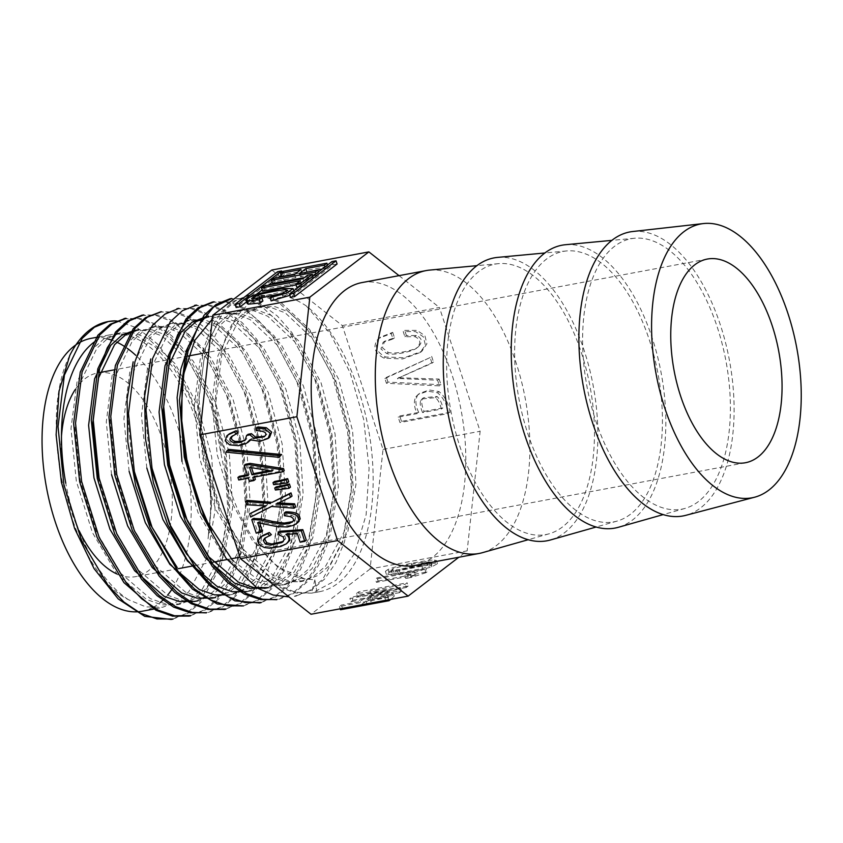 <?xml version="1.0" encoding="UTF-8"?>
<svg xmlns="http://www.w3.org/2000/svg" width="843" height="843" viewBox="0 0 843 843"><rect width="100%" height="100%" fill="white"/><g stroke="black" fill="none" stroke-linecap="round" stroke-linejoin="round"><path stroke-width="0.63" stroke-dasharray="4.21 3.16" d="M281.235 275.313L282.721 274.175L278.633 274.934L236.166 307.495M246.609 301.857L256.588 294.207M262.152 289.939L268.369 285.176M272.152 282.279L278.369 277.516M296.051 284.923L301.404 283.922L296.862 287.4M298.728 287.052L301.71 286.494L313.406 277.526L308.559 278.432L304.017 281.92L265.176 289.17L262.563 291.172M295.166 274.028L302.079 272.732L295.608 277.695L275.166 281.509L272.552 283.511M322.353 268.949L325.335 268.39L327.938 266.388L284.249 274.555L281.636 276.546M313.269 275.914L316.251 275.355L318.865 273.353L300.456 276.789L306.926 271.825M304.481 277.547L312.901 275.977M337.095 264.017L333.017 264.776L290.54 297.337M289.887 295.335L294.144 291.794L282.342 291.731L257.947 297.305L249.918 300.751L247.147 303.48M282.521 293.364L288.717 293.512L282.869 296.799L273.638 298.98L271.14 300.898M262.9 300.983L252.637 301.689L258.949 298.306M228.685 449.382L227.599 451.016L280.54 456.137M274.512 481.501L275.166 483.503L288.717 481.827M251.119 512.66L252.173 515.863L273.1 505.284L295.64 507.022M247.083 500.373L248.127 503.577L267.516 504.778L265.176 505.895M278.348 502.965L292.047 496.084M265.503 537.718L271.372 534.662M279.992 531.216L280.234 533.577L284.702 535.642L285.693 538.645L283.132 541.564M282.447 542.154L282.985 541.712M288.791 534.283L287.442 533.219L298.875 532.502L301.678 541.048L306.283 540.194M262.5 535.6L261.425 536.591C259.18 539.805 259.338 542.365 261.931 544.293L265.851 546.317L271.225 547.012L282.321 545.305L287.99 542.576M285.83 511.838L285.903 514.515L291.899 515.452C295.029 516.833 295.809 518.498 294.239 520.479L292.742 521.617M259.718 523.145L259.17 521.501L278.801 525.484L288.928 525.779L295.524 523.988L297.842 522.597M253.3 518.487L257.737 531.965L262.331 531.111M276.262 486.843L276.925 488.845L290.477 487.159M245.766 464.198L249.149 474.483L247.347 474.82M254.586 477.033L254.312 476.2L284.217 470.615M239.433 476.295L240.266 478.824L249.981 477.012L251.035 480.215L255.366 479.404M232.668 435.81L231.846 436.379M232.563 435.884L237.663 432.975M246.778 438.855L245.239 440.035L246.778 438.855L248.127 434.282M257.916 426.927L257.937 429.466C265.798 429.846 268.748 431.511 266.778 434.482L264.839 436.21M250.561 440.088L251.456 438.613L261.52 440.183L269.581 437.327M229.38 433.787L228.337 434.714L226.725 439.688L231.151 443.681L239.97 444.514L249.128 441.469M356.494 593.472L358.581 591.881L407.127 582.808L405.209 584.283L369.908 590.922L400.53 587.866L398.433 589.468L349.887 598.541L351.805 597.065L387.106 590.427L356.494 593.472L357.548 596.675L359.634 595.074L358.581 591.881M421.858 566.169L397.538 570.974L385.409 571.322L388.033 569.457C392.575 567.539 400.33 565.516 411.3 563.387C422.469 561.153 430.162 560.026 434.377 560.026L436.411 560.511L430.647 563.63L421.858 566.169L422.912 569.373L398.591 574.178L386.463 574.526L389.087 572.66C393.628 570.743 401.384 568.719 412.353 566.591C423.523 564.357 431.216 563.229 435.431 563.229L437.464 563.714L431.7 566.833L422.912 569.373M271.783 270.034L342.321 325.588L383.028 449.414L370.077 568.993L467.17 550.848L458.813 557.255M370.077 568.993L311.025 614.252M404.735 575.253L414.608 571.807L375.409 579.13L377.084 577.855L425.926 568.73L410.141 574.241L404.735 575.253L405.789 578.456L415.662 575.01L414.608 571.807M370.035 596.423C378.792 593.883 385.989 592.545 391.626 592.387L393.207 592.935L387.991 597.487L339.434 606.549L341.362 605.074L360.382 601.523C361.816 599.847 365.03 598.151 370.035 596.423L371.089 599.626C379.845 597.086 387.042 595.748 392.68 595.59L394.261 596.138L390.773 599.362M384.893 378.549L430.13 357.569L431.995 363.238L397.517 378.444L437.58 380.225L439.445 385.883L386.442 383.27L384.893 378.549L386.421 377.379L430.13 357.569M342.321 325.588L439.414 307.453L480.131 431.279L467.17 550.848M383.028 449.414L480.131 431.279M415.894 396.8L418.117 394.524L427.717 391.173L437.496 392.764C443.27 397.443 446.948 404.355 448.518 413.502L399.972 422.564L398.181 417.137L417.211 413.586C413.955 406.916 413.523 401.321 415.894 396.8L419.645 393.354L429.245 390.003L439.024 391.595C444.798 396.273 448.465 403.186 450.046 412.322L448.518 413.502M377.095 340.193L379.055 338.275L391.194 333.543L392.975 338.97L383.049 342.427L380.931 349.034L386.768 353.523C392.406 355.809 413.249 351.594 416.863 347.906C421.31 343.059 420.625 339.297 414.819 336.642L404.903 336.747L403.196 331.562L415.441 331.552L423.376 336.842L425.367 344.998L420.299 352.479L402.638 358.949L384.06 358.159C375.082 353.512 372.754 347.527 377.095 340.193L380.583 337.095L392.712 332.374L391.194 333.543M392.712 332.374L394.503 337.801L384.577 341.246L382.459 347.853L388.296 352.353C393.934 354.64 414.777 350.414 418.391 346.736L416.758 347.98L418.391 346.736C422.838 341.879 422.153 338.127 416.347 335.472L406.431 335.577L404.903 336.747M429.614 270.097A143.9 73.899 -100.6 0 1 522.102 383.871A143.9 73.899 -100.6 0 1 496.474 545.495A143.9 73.899 -100.6 0 1 482.396 552.692M362.079 282.553A143.9 73.899 -100.6 0 1 457.201 392.575A143.9 73.899 -100.6 0 1 432.385 557.465A143.9 73.899 -100.6 0 1 414.925 565.453M562.513 526.928A137.567 70.643 -100.6 0 1 549.056 533.809A137.567 70.643 -100.6 0 1 451.11 412.311A137.567 70.643 -100.6 0 1 498.592 263.648A137.567 70.643 -100.6 0 1 587.013 372.416A137.567 70.643 -100.6 0 1 562.513 526.928M497.581 257.4A143.9 73.899 -100.6 0 1 590.068 371.173A143.9 73.899 -100.6 0 1 564.441 532.797A143.9 73.899 -100.6 0 1 550.374 539.994M630.48 514.23A137.567 70.643 -100.6 0 1 617.023 521.111A137.567 70.643 -100.6 0 1 519.088 399.614A137.567 70.643 -100.6 0 1 566.559 250.951A137.567 70.643 -100.6 0 1 654.979 359.719A137.567 70.643 -100.6 0 1 630.48 514.23M565.548 244.712A143.9 73.899 -100.6 0 1 658.035 358.475A143.9 73.899 -100.6 0 1 632.408 520.099A143.9 73.899 -100.6 0 1 618.34 527.296M698.447 501.532A137.567 70.643 -100.6 0 1 685.001 508.413A137.567 70.643 -100.6 0 1 587.055 386.916A137.567 70.643 -100.6 0 1 634.537 238.253A137.567 70.643 -100.6 0 1 722.946 347.021A137.567 70.643 -100.6 0 1 698.447 501.532M632.714 231.519A144.469 74.195 -100.6 0 1 726.118 344.998A144.469 74.195 -100.6 0 1 700.554 507.939A144.469 74.195 -100.6 0 1 685.738 515.347M399.045 275.65L439.414 307.453M316.968 592.123L314.871 579.815L304.66 578.846A138.81 71.286 -100.6 0 1 221.129 454.166C210.487 404.05 215.608 351.7 233.132 322.374C252.531 292.005 276.925 286.525 306.304 305.946A152.193 78.157 -100.6 0 1 372.88 467.633A152.193 78.157 -100.6 0 1 319.349 591.744A152.193 78.157 -100.6 0 1 316.968 592.123L311.488 593.145L314.871 579.815M75.153 389.645A103.605 53.204 -100.6 0 1 97.598 372.943A103.605 53.204 -100.6 0 1 166.082 452.164A103.605 53.204 -100.6 0 1 148.22 570.89A103.605 53.204 -100.6 0 1 135.649 576.633A103.605 53.204 -100.6 0 1 116.871 573.957M79.189 530.837A103.605 53.204 -100.6 0 1 61.476 436.042M153.173 607.308A138.81 71.286 79.4 0 0 158.958 603.546A138.81 71.286 79.4 0 0 160.138 602.608M163.879 599.225A138.81 71.286 79.4 0 0 167.588 595.137M172.583 588.266A138.81 71.286 79.4 0 0 135.755 355.325M127.251 348.328A138.81 71.286 79.4 0 0 124.184 346.241M116.798 342.163A138.81 71.286 79.4 0 0 111.55 340.056M107.082 338.781A138.81 71.286 79.4 0 0 91.139 338.338M142.119 611.249A138.81 71.286 79.4 0 0 152.225 607.792M134.3 330.361L147.883 330.614L161.909 335.967L189.138 361.478L211.445 403.27L225.45 454.461L228.674 507.697L220.75 555.168L202.331 589.131L190.107 599.426L176.45 604.789L161.73 604.842L146.534 599.468L116.998 574.104L92.403 532.555L76.344 481.216L70.991 428.602L76.998 382.1L93.015 348.623L104.132 338.696L116.703 333.733L135.744 335.303L155.27 346.947L173.637 367.875L189.517 396.168L201.677 429.877L209.064 466.737L211.287 503.998L208.052 538.814L211.53 505.073L209.644 468.592L202.552 431.753L190.887 397.243L175.47 367.369L157.219 343.733L137.388 328.001L117.303 321.099M69.748 355.504C35.659 422.417 70.043 570.89 128.558 599.752L145.881 606.886L162.762 607.213L176.514 602.007L188.821 591.723L207.072 557.402L215.091 510.247L211.698 457.032L197.736 405.557L175.333 363.913L148.199 338.496L134.195 333.006L120.633 332.89L108.094 338.096L96.977 348.18L80.833 381.299L75.016 427.728L80.222 480.468L96.45 531.954L120.96 573.472L150.349 598.656L165.576 603.894L180.391 603.988L194.164 598.804L206.377 588.382L224.638 554.336L232.689 507.212L229.285 453.734L215.408 402.301L193.047 360.857L165.934 335.156L151.877 329.782L138.273 329.739M128.558 599.752A138.81 71.286 -100.6 0 1 65.775 483.187M95.154 341.352A138.81 71.286 -100.6 0 1 110.559 334.713A138.81 71.286 -100.6 0 1 186.461 396.589A138.81 71.286 -100.6 0 1 208.052 538.814M111.529 474.641L106.292 422.027L112.13 375.43L128.326 342.226L139.401 332.121L151.898 326.989L165.449 327.21L179.454 332.669L206.64 358.033L229.043 399.877L243.026 451.226L246.335 504.388L238.327 551.701L220.044 585.896L207.757 596.117L194.048 601.375M97.872 477.191L114.005 528.55L138.463 570.047L167.936 595.327L183.184 600.732L198.021 600.806L211.741 595.411L223.953 585.021L242.289 551.217L250.213 503.914L246.978 450.457L233.005 399.15L210.687 357.516L183.563 331.952L169.517 326.641L155.881 326.431L143.299 331.31L132.235 341.278L116.218 374.577L110.148 421.068L115.544 473.892L131.519 525.2L156.05 566.58L185.534 592.155L200.813 597.518L215.618 597.392L229.328 592.06L241.572 581.828L259.834 547.971L267.842 500.605L264.618 447.201L250.582 395.862L228.337 354.155L201.14 328.781L187.083 323.291L173.468 322.974L160.95 328.001L149.917 338.085L133.763 371.268L127.83 417.886L133.131 470.605M129.127 471.353L123.9 418.834L129.748 372.269L145.86 338.907L156.998 328.939L169.538 323.838L183.089 323.87L197.072 329.265L224.164 354.755L246.672 396.431L260.603 447.981L263.996 501.216L255.914 548.35L237.673 582.597L225.418 592.945L211.656 598.098M146.83 468.044L141.445 415.462L147.399 369.086L163.405 335.535L174.564 325.546L187.167 320.603L200.76 320.73L214.754 325.999L241.793 351.499L264.217 393.049L278.243 444.651L281.551 498.013L273.585 545.158L255.239 579.152L243.026 589.626L229.296 594.947L233.248 594.22M233.216 594.052L246.936 588.878L259.159 578.698L277.379 544.61L285.545 497.328L282.163 443.892L268.232 392.49L245.903 350.951L218.695 325.377L204.659 319.845L191.087 319.729L178.579 324.85L167.483 334.85L151.319 368.054L145.491 414.745L150.676 467.328M204.754 317.189L218.4 317.463L232.426 322.858L259.486 348.17L281.783 389.803L295.904 441.268L299.128 494.715L291.204 541.986L272.879 575.832L260.613 586.18L246.904 591.596M250.856 590.859L264.533 585.685L276.715 575.316L295.05 541.29L303.143 493.956L299.76 440.541L285.882 389.213L263.459 347.685L236.314 321.942L222.299 316.62L208.727 316.557M226.303 313.09L222.352 313.828L236.061 314.06L250.129 319.623L277.21 345.05L299.444 386.579L313.459 438.023L316.789 491.49L308.728 538.709L290.519 572.713L278.243 582.903L264.491 588.161M268.474 587.634L282.131 582.271L294.344 571.912L312.774 537.982L320.698 490.51L317.442 437.232L303.438 385.999L281.067 344.26L253.954 318.759L239.928 313.448L226.335 313.227M304.66 578.846L277.579 566.96L252.025 540.005L231.108 501.016L217.273 454.893L211.899 402.259L217.937 355.757L233.943 322.268L245.05 312.353L257.621 307.421L271.204 307.569L285.24 312.858L312.395 338.549L334.766 380.151L348.675 431.321L352.016 484.641L344.007 532.196L325.661 566.117L313.48 576.486L299.75 581.786L284.934 581.681L269.686 576.306L240.213 551.09L215.755 509.52L199.591 458.192L194.364 405.388L200.286 358.833L216.335 325.683L227.431 315.746L239.992 310.667L253.627 310.73L267.737 316.22L294.871 341.942L317.158 383.344L331.025 434.767L334.439 488.255L326.315 535.431L308.074 569.478L295.872 579.794L282.11 584.916L267.294 584.873L252.068 579.699L222.678 554.388L198.126 512.829L181.983 461.479M232.531 560.363L259.307 580.627L286.072 584.22L299.771 578.909L312.047 568.656L330.393 534.494L338.338 487.159L335.061 433.987L320.993 382.627L298.685 340.857L271.53 315.535L257.505 310.087L243.922 309.803L231.382 314.892L220.318 325.05L204.154 358.338L198.295 404.777L203.574 457.443L219.665 508.835L244.312 550.374L273.669 575.758L288.854 580.88L303.659 580.838L317.453 575.664L329.729 565.411L347.917 531.259L356.009 484.103L352.585 430.71L338.644 379.213L316.357 337.769L289.233 312.216L275.176 306.683L261.551 306.589L248.991 311.752L237.884 321.773L221.783 354.871L215.924 401.342L221.129 454.166M306.304 305.946L330.403 333.87L350.224 372.985L363.67 419.466L369.097 468.497L366.125 514.778L354.703 553.261L336.051 580.279L312.036 593.114L295.914 593.019L279.349 587.181L262.942 575.98L247.294 559.794L220.613 514.651L202.9 458.74L196.988 400.425L203.511 349.013L211.056 328.349L221.193 312.289L233.469 301.32L247.368 295.724L262.342 295.777L277.853 301.72L307.674 329.824L332.3 375.356L347.632 431.858L351.436 490.247L342.722 541.775L322.837 579.173L309.455 590.606L294.407 596.286M229.728 298.875L244.649 299.044L260.055 305.05L289.929 332.869L314.576 378.539L330.013 434.935L333.817 493.229L325.156 544.947L316.504 565.98L305.219 582.555L291.773 593.799L276.767 599.51M212.12 302.184L227.073 302.489L242.499 308.39L257.8 319.697L272.384 336.188L296.957 381.995L312.479 438.191L316.136 496.464L307.569 548.435L298.812 569.457L287.495 585.801L274.112 597.044L259.18 602.893M194.533 305.619L209.486 305.777L224.912 311.562L240.223 322.985L254.765 339.655L279.423 385.304L294.808 441.437L298.538 499.899L289.887 551.933L281.077 572.734L269.802 589.099L256.493 600.458L241.583 606.275M176.914 308.875L191.846 308.917L207.283 314.839L237.178 343.038L261.836 388.486L277.147 444.767L280.993 503.355L272.163 555.21L252.226 592.534L238.917 603.809L223.943 609.426M159.274 312.015L174.227 312.237L189.686 318.317L219.633 346.241L244.154 391.805L259.581 448.128L263.332 506.727L254.533 558.572L245.871 579.489L234.66 595.811L221.298 606.949L206.324 612.682M141.666 315.377L156.672 315.704L172.141 321.636L187.473 332.964L202.014 349.466L226.525 395.156L242.036 451.426L245.629 510.004L237.02 561.902L228.327 582.671L217.062 598.909L203.711 610.184L188.727 616.075M124.079 318.823L139.074 318.96L154.522 324.755L169.833 336.209L184.354 352.848L208.959 398.391L224.333 454.651L228.053 513.271L219.443 565.031L199.464 602.155L186.134 613.588L171.118 619.426M173.036 619.036L188.042 613.272L201.372 601.849L221.34 564.662L230.002 513.008L226.293 454.451L210.866 398.001L186.25 352.437L171.761 335.851L156.503 324.46L141.034 318.654L125.997 318.454M190.623 615.601L205.639 609.816L219.054 598.604L230.308 582.218L238.938 561.259L247.642 509.457L243.88 451.047L228.421 394.619L203.806 348.991L173.911 321.13L158.505 315.124L143.584 314.976M208.263 612.482L223.195 606.728L236.493 595.39L247.747 579.036L256.546 558.224L265.239 506.158L261.52 447.707L246.167 391.637L221.614 345.999L207.03 329.286L191.624 317.811L176.166 311.973L161.213 311.773M225.85 609.025L240.866 603.261L254.259 592.092L265.461 575.737L274.112 554.82L282.879 503.05L279.096 444.451L263.659 388.022L239.096 342.532L209.222 314.576L193.774 308.538L178.811 308.433M243.501 605.906L258.443 600.09L271.773 588.699L283.048 572.313L291.826 551.512L300.445 499.593L296.757 441.142L281.351 384.998L256.757 339.286L242.173 322.637L226.841 311.257L211.393 305.419L196.44 305.187M261.088 602.471L276.072 596.749L289.423 585.6L300.624 569.267L309.297 548.414L318.117 496.622L314.323 437.844L298.928 381.51L274.418 336.094L244.554 308.022L229.054 301.963L214.048 301.868M278.727 599.341L293.712 593.461L307.052 582.039L318.327 565.653L327.084 544.884L335.662 493.06L331.994 434.577L316.515 378.307L291.899 332.585L277.368 316.02L262.068 304.713L246.63 298.854L231.656 298.591M296.304 595.853L311.299 590.174L324.66 579.015L335.851 562.629L344.534 541.733L353.354 489.931L349.539 431.279L334.197 374.987L309.676 329.571L279.802 301.425L264.281 295.387L249.275 295.292L235.513 300.856L223.342 311.689L205.65 347.716L198.916 398.286L204.333 456.042L221.414 511.754L247.421 557.191L278.917 585.611L295.356 592.197L311.488 593.145M424.124 411.405L442.87 407.907C441.679 402.596 439.73 398.792 437.011 396.473L423.502 397.77L422.227 399.234C421.258 402.237 421.89 406.294 424.124 411.405L422.596 412.575L441.342 409.076C440.162 403.776 438.202 399.961 435.483 397.643L421.974 398.939L420.699 400.404C419.73 403.407 420.362 407.464 422.596 412.575M442.87 407.907L441.342 409.076M450.046 412.322L401.5 421.395L399.972 422.564M401.5 421.395L399.708 415.968L398.181 417.137M399.708 415.968L418.739 412.417L417.211 413.586M418.739 412.417C415.483 405.746 415.051 400.151 417.422 395.62M431.658 356.399L433.523 362.069L431.995 363.238M433.523 362.069L397.517 378.444M399.045 377.274L397.675 378.918M399.203 377.748L439.108 379.055L437.58 380.225M439.108 379.055L440.973 384.714L439.445 385.883M440.973 384.714L387.97 382.1L386.442 383.27M387.97 382.1L386.421 377.379M394.503 337.801L392.975 338.97M406.431 335.577L404.724 330.393L403.196 331.562M404.724 330.393L416.969 330.382L424.904 335.672L426.895 343.818L421.827 351.31L404.166 357.78L385.588 356.989C376.61 352.342 374.281 346.347 378.623 339.023M400.067 572.882L422.606 568.456L431.953 565.042L422.101 565.79C410.91 567.539 401.458 569.657 393.755 572.123L392.785 573.451L400.067 572.882L399.013 569.678L421.553 565.253L430.899 561.838L421.047 562.587C409.856 564.336 400.404 566.454 392.712 568.92L391.732 570.247L399.013 569.678M392.174 573.177L391.12 569.973L392.174 573.177M415.662 575.01L376.463 582.334L375.409 579.13M376.463 582.334L378.138 581.059L377.084 577.855M378.138 581.059L426.979 571.933L425.926 568.73M426.979 571.933L425.978 572.703L424.925 569.499M425.978 572.703L411.194 577.444L410.141 574.241M411.194 577.444L405.789 578.456M359.634 595.074L408.181 586.011L407.127 582.808M408.181 586.011L406.263 587.487L405.209 584.283M406.263 587.487L371.046 594.062L369.993 590.859M371.046 594.062L369.908 590.922M370.962 594.125L401.584 591.069L400.53 587.866M401.584 591.069L399.487 592.671L398.433 589.468M399.487 592.671L350.941 601.744L349.887 598.541M350.941 601.744L352.859 600.269L351.805 597.065M352.859 600.269L388.075 593.693L387.021 590.49M388.075 593.693L387.106 590.427M388.159 593.63L357.548 596.675M366.831 603.714L385.578 600.216C387.938 598.709 388.676 597.761 387.769 597.381C386.821 596.981 375.946 599.015 372.996 600.142L366.831 603.714L365.778 600.511L384.524 597.013C386.884 595.506 387.622 594.557 386.716 594.178C385.767 593.778 374.903 595.811 371.942 596.939L365.778 600.511M385.578 600.216L384.524 597.013M388.728 599.742L387.991 597.487M340.182 608.815L339.434 606.549M340.488 609.752L342.416 608.277L341.362 605.074M342.416 608.277L361.436 604.726L360.382 601.523M361.436 604.726C362.869 603.051 366.083 601.354 371.089 599.626M388.307 597.676L386.716 594.178L388.307 597.676M285.914 534.388L287.442 533.219M297.347 533.672L298.875 532.502M300.15 542.218L301.678 541.048M278.706 534.747L280.234 533.577M284.165 539.815L285.693 538.645M256.209 533.145L257.737 531.965M257.652 522.671L259.17 521.501M284.376 515.695L285.903 514.515M250.645 517.033L252.173 515.863M271.572 506.453L273.1 505.284M275.956 504.082L277.484 502.913M246.609 504.746L248.127 503.577M265.988 505.948L267.516 504.778M275.398 490.015L276.925 488.845M273.638 484.672L275.166 483.503M272.141 471.068L273.669 469.899L269.612 470.657M251.52 467.696L251.024 466.19L273.669 469.899M249.496 467.359L251.024 466.19M247.621 475.652L249.149 474.483M238.738 480.004L240.266 478.824M248.453 478.181L249.981 477.012M249.507 481.385L251.035 480.215M252.784 477.37L254.312 476.2M226.072 452.185L227.599 451.016M249.928 439.793L251.456 438.613M256.409 430.636L257.937 429.466M274.112 278.306L275.166 281.509M315.798 273.975L316.251 275.355M318.412 271.962L318.865 273.353M299.402 273.585L300.456 276.789M324.882 267.01L325.335 268.39M327.484 265.008L327.938 266.388M283.195 271.351L284.249 274.555M301.025 269.528L302.079 272.732M294.555 274.491L295.608 277.695M300.35 280.719L301.404 283.922M301.257 285.113L301.71 286.494M312.953 276.146L313.406 277.526M307.505 275.229L308.559 278.432M302.964 278.717L304.017 281.92M264.122 285.967L265.176 289.17M331.963 261.572L333.017 264.776M272.584 295.777L273.638 298.98M277.589 271.731L278.633 274.934M282.078 272.205L282.721 274.175M437.011 396.473L435.483 397.643M422.227 399.234L420.699 400.404M439.024 391.595L437.496 392.764M388.296 352.353L386.768 353.523M416.347 335.472L414.819 336.642M385.588 356.989L384.06 358.159M429.593 564.831L428.539 561.628M422.101 565.79L421.047 562.587M393.755 572.123L392.712 568.92M398.591 574.178L397.538 570.974M389.087 572.66L388.033 569.457M412.353 566.591L411.3 563.387M435.431 563.229L434.377 560.026M431.7 566.833L430.647 563.63M372.996 600.142L371.942 596.939M392.68 595.59L391.626 592.387M259.897 537.76L261.425 536.591M260.403 545.463L261.931 544.293M264.323 547.497L265.851 546.317M269.697 548.192L271.225 547.012M280.793 546.475L282.321 545.305M285.303 544.494L286.831 543.324M283.185 536.812L284.702 535.642M277.273 526.654L278.801 525.484M287.4 526.959L288.928 525.779M293.996 525.157L295.524 523.988M290.371 516.622L291.899 515.452M292.711 521.648L294.239 520.479M282.12 489.045L283.648 487.876M280.371 483.703L281.889 482.533M226.809 435.884L228.337 434.714M225.197 440.857L226.725 439.688M229.623 444.862L231.151 443.681M238.443 445.684L239.97 444.514M246.272 443.513L247.8 442.343M265.25 435.652L266.778 434.482M286.314 291.71L286.746 293.016M281.815 293.596L282.869 296.799M256.894 294.102L257.947 297.305M498.592 263.648L476.938 265.671M549.056 533.809L528.139 539.731M566.559 250.951L544.915 252.974M617.023 521.111L596.106 527.033M634.537 238.253L611.892 240.371M685.001 508.413L663.125 514.609M155.565 608.73L162.794 607.381M98.146 337.031L110.559 334.713M116.671 333.565L120.623 332.827M176.461 604.831L180.413 604.094M134.29 330.277L138.231 329.539M151.898 326.989L155.85 326.252M169.517 323.691L173.468 322.953M187.125 320.403L191.076 319.666M246.915 591.67L250.866 590.932M282.142 585.095L286.093 584.357M239.97 310.53L243.922 309.792M299.76 581.796L303.701 581.059M257.589 307.242L261.53 306.504M249.254 295.187L247.336 295.545M319.349 591.744L312.036 593.114M296.336 596.043L294.418 596.401M707.382 259.043L208.737 352.184M205.871 352.722L201.877 353.47M188.347 355.999L113.805 369.919M100.169 372.469L97.598 372.943M745.433 462.733L239.981 557.149M231.108 558.804L227.041 559.562M213.395 562.112L191.888 566.127M178.2 568.688L135.649 576.633M423.502 397.77L421.974 398.939M419.645 393.354L418.117 394.524M380.583 337.095L379.055 338.275M384.577 341.246L383.049 342.427M421.827 351.31L420.299 352.479M431.953 565.042L430.899 561.838M386.463 574.526L385.409 571.322M437.464 563.714L436.411 560.511M394.261 596.138L393.207 592.935M264.628 538.298L266.156 537.128M292.047 522.239L293.575 521.069M264.175 436.832L265.693 435.662M244.554 440.657L246.082 439.488M251.583 298.485L252.637 301.689M287.663 290.308L288.717 293.512M293.817 290.814L294.144 291.794"/><path stroke-width="1.26" d="M235.113 304.291L239.201 303.533L281.667 270.972L277.589 271.731L235.113 304.291L236.166 307.495L240.255 306.736L246.609 301.857M256.588 294.207L262.152 289.939M268.369 285.176L272.152 282.279M278.369 277.516L281.235 275.313M261.509 287.969L300.35 280.719L295.809 284.196L300.666 283.29L312.353 274.323L307.505 275.229L302.964 278.717L264.122 285.967L261.509 287.969L262.563 291.172L296.051 284.923M295.809 284.196L296.862 287.4L298.728 287.052M458.813 557.255L408.128 596.117L311.025 614.252L240.487 558.698L199.78 434.872L212.742 315.293L309.834 297.157L368.876 251.888L399.045 275.65M212.742 315.293L271.783 270.034L368.876 251.888M280.582 273.343L301.025 269.528L294.555 274.491L274.112 278.306L271.499 280.308L315.198 272.152L317.811 270.15L299.402 273.585L305.872 268.622L324.281 265.187L326.884 263.185L283.195 271.351L280.582 273.343L281.636 276.546L295.166 274.028M306.325 272.289L322.353 268.949M271.499 280.308L272.552 283.511L304.481 277.547M290.54 297.337L294.629 296.578L337.095 264.017L336.041 260.814L331.963 261.572L289.486 294.133L290.54 297.337M270.087 297.695L286.609 293.122L293.09 288.591L281.288 288.527L256.894 294.102L248.864 297.547L246.093 300.277L247.147 303.48L248.306 304.175L260.287 302.995L262.9 300.983L261.846 297.79L251.583 298.485L258.601 294.871C264.259 292.932 282.963 289.528 285.693 289.813L287.663 290.308L281.815 293.596L272.584 295.777L270.087 297.695L271.14 300.898L289.887 295.335M258.949 298.306L282.521 293.364M281.636 454.525L228.685 449.382L227.157 450.562L226.072 452.185L279.012 457.306L281.636 454.525L280.108 455.694L227.157 450.562M282.637 479.836L274.512 481.501L272.984 482.67L273.638 484.672L287.189 482.997L288.717 481.827L287.663 478.624L282.637 479.836L281.109 481.005L272.984 482.67M265.176 505.895L249.591 513.83L250.645 517.033L271.572 506.453L294.123 508.203L295.64 507.022L294.586 503.819L277.484 502.913M294.123 508.203L293.069 504.989L275.956 504.082L290.519 497.254L292.047 496.084L290.993 492.881L272.131 502.354L247.083 500.373L245.555 501.543L246.609 504.746L265.988 505.948L249.591 513.83M283.353 541.427L271.857 543.998L266.852 542.808L264.765 539.299L265.503 537.718M302.816 529.636L279.992 531.216L278.464 532.386L278.706 534.747L283.185 536.812L284.165 539.815L281.825 542.597L270.34 545.168L265.324 543.977L263.237 540.468L264.628 538.298L271.372 534.662L269.307 532.502L262.5 535.6L259.897 537.76C257.652 540.974 257.81 543.535 260.403 545.463L264.323 547.497L269.697 548.192L280.793 546.475L286.472 543.746L288.369 541.448C289.76 538.962 288.949 536.612 285.914 534.388L297.347 533.672L300.15 542.218L304.755 541.364L306.283 540.194L302.816 529.636L301.288 530.805L278.464 532.386M286.472 543.746L289.897 540.279L288.791 534.283M240.487 558.698L337.59 540.563L296.873 416.727L309.834 297.157M199.78 434.872L296.873 416.727M292.742 521.617L284.112 523.071L272.869 521.49L261.836 518.877L253.3 518.487L251.772 519.657L256.209 533.145L260.803 532.281L262.331 531.111L259.718 523.145M260.803 532.281L257.652 522.671L277.273 526.654L287.4 526.959L293.996 525.157L297.842 522.597L300.203 518.793L299.528 516.369C298.454 513.355 293.891 511.849 285.83 511.838L284.302 513.008L284.376 515.695L290.371 516.622C293.501 518.002 294.281 519.678 292.711 521.648L292.047 522.239M284.397 485.189L276.262 486.843L274.734 488.013L275.398 490.015L288.949 488.329L290.477 487.159L289.423 483.956L284.397 485.189L282.869 486.358L274.734 488.013M237.905 477.465L238.738 480.004L248.453 478.181L249.507 481.385L253.838 480.573L252.784 477.37L282.69 471.785L284.217 470.615L283.564 468.613L250.108 463.387L245.766 464.198L244.238 465.368L247.621 475.652L237.905 477.465L239.433 476.295L247.347 474.82M253.838 480.573L255.366 479.404L254.312 476.2M256.388 428.096L256.409 430.636C264.27 431.015 267.22 432.691 265.25 435.652L264.175 436.832L254.07 438.381L249.928 434.83L246.599 435.452L245.25 440.025L240.35 442.427L233.911 442.638C229.802 441.426 228.906 439.519 231.214 436.906L237.663 432.975L236.103 430.71L229.38 433.787L226.809 435.884L225.197 440.857L229.623 444.862L238.443 445.684L246.272 443.513L249.928 439.793L259.992 441.353L268.053 438.497L270.139 433.239L264.776 428.866L256.388 428.096L257.916 426.927L266.304 427.696L271.667 432.069L269.581 437.327L268.053 438.497M244.554 440.657L245.25 440.025L241.878 441.258L235.439 441.458C231.33 440.257 230.434 438.339 232.742 435.736M264.839 436.21L255.598 437.211L251.456 433.66L248.127 434.282L246.599 435.452M247.6 442.638L250.561 440.088M528.139 539.731L482.396 552.692A143.9 73.899 -100.6 0 1 479.014 553.482A143.9 73.899 -100.6 0 1 379.951 425.599A143.9 73.899 -100.6 0 1 426.168 270.582A143.9 73.899 -100.6 0 1 429.614 270.097L476.938 265.671M479.014 553.482L414.925 565.453A143.9 73.899 -100.6 0 1 315.862 437.57A143.9 73.899 -100.6 0 1 362.079 282.553L426.168 270.582M596.106 527.033L550.374 539.994A143.9 73.899 -100.6 0 1 447.918 412.901A143.9 73.899 -100.6 0 1 497.581 257.4L544.915 252.974M663.125 514.609L618.34 527.296A143.9 73.899 -100.6 0 1 515.884 400.214A143.9 73.899 -100.6 0 1 565.548 244.712L611.892 240.371M754.601 497.222L685.738 515.347A144.469 74.195 -100.6 0 1 583.567 387.569A144.469 74.195 -100.6 0 1 632.714 231.519L703.484 223.564A139.295 71.529 -100.6 0 1 793.537 332.974A139.295 71.529 -100.6 0 1 768.89 490.078A139.295 71.529 -100.6 0 1 754.601 497.222A139.295 71.529 -100.6 0 1 656.096 374.018A139.295 71.529 -100.6 0 1 703.484 223.564M694.811 264.786A103.605 53.204 79.4 0 0 676.95 383.512A103.605 53.204 79.4 0 0 745.433 462.733A103.605 53.204 79.4 0 0 758.005 456.98A103.605 53.204 79.4 0 0 775.866 338.254A103.605 53.204 79.4 0 0 707.382 259.043A103.605 53.204 79.4 0 0 694.811 264.786M408.128 596.117L337.59 540.563M116.871 573.957A103.605 53.204 -100.6 0 1 79.189 530.837M61.476 436.042A103.605 53.204 -100.6 0 1 75.153 389.645M160.138 602.608A138.81 71.286 79.4 0 0 163.879 599.225M167.588 595.137A138.81 71.286 79.4 0 0 172.583 588.266M135.755 355.325A138.81 71.286 79.4 0 0 127.251 348.328M124.184 346.241A138.81 71.286 79.4 0 0 116.798 342.163M111.55 340.056A138.81 71.286 79.4 0 0 107.082 338.781M98.146 337.031L91.139 338.338A138.81 71.286 79.4 0 0 46.354 486.811A138.81 71.286 79.4 0 0 142.119 611.249L155.565 608.73M152.225 607.792A138.81 71.286 79.4 0 0 153.173 607.308M65.775 483.187A138.81 71.286 -100.6 0 1 95.154 341.352M194.048 601.375L179.306 601.502L164.132 596.317L134.669 570.764L109.969 529.278L93.984 477.918L88.61 425.241L94.606 378.76L110.718 345.367L121.761 335.282L134.3 330.361M138.273 329.739L125.691 334.776L114.574 344.661L98.568 377.864L92.582 424.292L97.872 477.191M211.656 598.098L196.883 598.087L181.688 592.935L152.277 567.581L127.641 525.906L111.529 474.641M229.296 594.947L214.512 594.842L199.306 589.531L169.854 564.378L145.323 522.681L129.127 471.353M133.131 470.605L150.454 524.799L177.241 567.592M264.491 588.161L249.707 588.298L234.512 583.124L205.112 557.634L180.465 516.201L164.448 464.756L159.074 412.037L164.996 365.725L181.034 332.353L192.12 322.184L204.754 317.189M246.904 591.596L232.141 591.681L216.936 586.317L187.483 560.995L162.91 519.499L146.83 468.044M150.676 467.328L171.466 528.529L186.524 553.872L203.806 573.577M208.727 316.557L196.156 321.562L185.028 331.478L168.99 364.935L163.047 411.521L168.337 464.029L184.417 515.305L209.064 557.054L238.58 582.281L253.764 587.613L268.474 587.634L264.533 588.382M181.983 461.479L177.104 397.59L180.845 369.223L188.6 345.588M212.331 319.075L194.838 340.309L183.827 373.67L180.687 415.293L185.997 460.731L204.217 517.012L232.531 560.363M289.001 596.907L273.058 595.032L256.883 587.856L226.04 558.287L200.634 512.354L184.29 457.032L179.454 400.383L186.292 350.583L204.09 315.187L216.156 304.418L229.728 298.875M276.767 599.51L260.75 599.626L244.27 594.052L227.916 582.798L212.278 566.412L185.323 521.28L167.715 465.273L161.73 407.19L168.21 355.862L186.018 318.939L198.242 307.706L212.12 302.184M259.18 602.893L234.944 600.859L210.265 585.927L187.135 559.784L167.62 524.357L153.447 482.849L145.502 439.003L144.585 396.516L150.728 358.96M178.811 308.433L164.933 314.123L152.646 325.229L142.456 341.32L134.869 361.974L128.473 413.449L134.322 471.458L152.056 527.36L178.821 572.703L194.501 588.92L210.908 600.058L227.452 605.822L243.501 605.906L217.273 603.978L192.499 589.183L169.338 562.903L149.938 527.296L135.712 485.863L127.841 442.059L127.082 399.519L133.152 361.816M223.943 609.426L207.894 609.405L191.34 603.767L174.859 592.576L159.148 576.085L132.393 530.795L114.806 475.125L108.968 417.053L115.354 365.483L133.205 328.823L145.439 317.695L161.182 311.647M206.324 612.682L190.255 612.798L173.616 607.108L157.135 595.685L141.498 579.225L114.753 534.199L97.272 478.392L91.276 420.193L97.82 368.781L115.586 332.005L127.788 320.846L141.666 315.377M188.727 616.075L172.583 616.159L155.976 610.279L123.921 582.618L97.219 537.613L79.653 481.68L73.626 423.407L80.254 372.079L97.893 335.219L110.159 324.26L124.079 318.823M173.047 619.078L171.129 619.436L144.754 616.359L118.199 598.909L94.068 568.625L74.574 528.392L61.413 482.27L56.112 434.84L59.042 391.289L69.748 355.504A152.193 78.157 79.4 0 1 108.104 321.562A152.193 78.157 79.4 0 1 114.911 320.877L108.347 321.531L94.427 327.232L82.182 338.37L64.405 375.072L58.03 426.59L63.878 484.714L81.602 540.542L108.325 585.801L123.953 602.05L140.359 613.177L156.935 618.931L173.036 619.036M117.303 321.099L114.911 320.877M125.997 318.454L112.035 323.881L99.79 334.924L82.119 371.879L75.533 423.207L81.602 481.395L99.158 537.381L125.997 582.397L141.656 598.741L158.031 610.079L174.564 615.759L190.623 615.601M143.584 314.976L129.738 320.667L117.462 331.773L107.251 347.885L99.611 368.591L93.246 420.13L99.095 478.055L116.766 533.819L143.563 579.236L159.285 595.548L175.713 606.675L192.246 612.397L206.356 612.861M161.213 311.773L147.335 317.21L135.112 328.243L117.388 365.072L110.77 416.526L116.808 474.778L134.311 530.637L161.097 575.664L176.745 592.081L193.173 603.472L209.77 609.152L225.85 609.025M196.44 305.187L182.562 310.614L170.349 321.689L152.604 358.517L146.008 410.014L152.025 468.192L169.496 523.956L196.25 569.004L211.899 585.474L228.379 596.886L245.007 602.566L261.088 602.471M214.048 301.868L200.149 307.537L187.873 318.601L177.704 334.671L170.138 355.293L163.69 406.705L169.559 464.883L187.315 520.869L214.027 566.096L229.675 582.271L246.082 593.451L262.637 599.257L276.81 599.7M231.656 298.591L213.637 307.01L198.79 325.092L188.021 351.278L182.13 383.839L181.772 420.752L186.809 459.414L196.893 497.233L211.593 531.617M390.773 599.362L389.044 600.69L388.728 599.742M389.044 600.69L340.488 609.752L340.182 608.815M269.844 535.832L267.779 533.672L269.307 532.502M267.779 533.672L260.972 536.77M304.755 541.364L301.288 530.805M282.447 542.154L282.985 541.712M292.711 521.648L288.917 523.693L282.584 524.241L271.341 522.66L260.308 520.047L252.795 519.467L254.323 518.297M252.795 519.467L251.772 519.657M296.314 523.766L300.203 518.793M298.675 519.962L298 517.539L299.528 516.369M298 517.539C296.926 514.525 292.363 513.018 284.302 513.008M293.069 504.989L294.586 503.819M290.519 497.254L289.465 494.051L290.993 492.881M289.465 494.051L272.131 502.354M270.603 503.524L245.555 501.543M288.949 488.329L287.895 485.125L289.423 483.956M287.895 485.125L282.869 486.358M287.189 482.997L286.135 479.793L287.663 478.624M286.135 479.793L281.109 481.005M269.612 470.657L253.48 473.671L251.52 467.696M251.952 474.841L249.496 467.359L272.141 471.068L251.952 474.841L253.48 473.671M282.69 471.785L282.036 469.783L283.564 468.613M282.036 469.783L248.58 464.556L250.108 463.387M248.58 464.556L244.238 465.368M279.012 457.306L280.108 455.694M236.135 434.145L234.575 431.879L236.103 430.71M234.575 431.879L227.852 434.956M249.928 434.83L251.456 433.66M232.563 435.884L231.846 436.379M315.198 272.152L315.798 273.975M317.811 270.15L318.412 271.962M305.872 268.622L306.926 271.825M324.281 265.187L324.882 267.01M326.884 263.185L327.484 265.008M300.666 283.29L301.257 285.113M312.353 274.323L312.953 276.146M289.486 294.133L293.575 293.375L294.629 296.578M293.575 293.375L336.041 260.814M246.093 300.277L247.252 300.972L259.233 299.792L260.287 302.995M259.233 299.792L261.846 297.79M239.201 303.533L240.255 306.736M281.667 270.972L282.078 272.205M263.237 540.468L264.765 539.299M288.369 541.448L289.897 540.279M270.34 545.168L271.857 543.998M265.324 543.977L266.852 542.808M260.308 520.047L261.836 518.877M297.6 522.502L299.128 521.332M288.917 523.693L290.445 522.523M282.584 524.241L284.112 523.071M271.341 522.66L272.869 521.49M264.776 428.866L266.304 427.696M254.07 438.381L255.598 437.211M240.35 442.427L241.878 441.258M233.911 442.638L235.439 441.458M247.252 300.972L248.306 304.175M258.601 294.871L259.655 298.074M285.693 289.813L286.314 291.71M194.08 601.544L198.021 600.806M211.688 598.256L215.639 597.518M204.744 317.116L208.695 316.378M231.635 298.485L229.728 298.844M214.027 301.773L212.109 302.131M196.408 305.061L194.491 305.419M178.8 308.348L176.882 308.707M143.573 314.934L141.656 315.293M125.955 318.222L124.037 318.58M261.109 602.629L259.191 602.987M225.882 609.204L223.964 609.563M190.655 615.79L188.737 616.149M208.737 352.184L205.871 352.722M201.877 353.47L188.347 355.999M113.805 369.919L100.169 372.469M239.981 557.149L231.108 558.804M227.041 559.562L213.395 562.112M191.888 566.127L178.2 568.688M293.09 288.591L294.144 291.794"/></g></svg>

